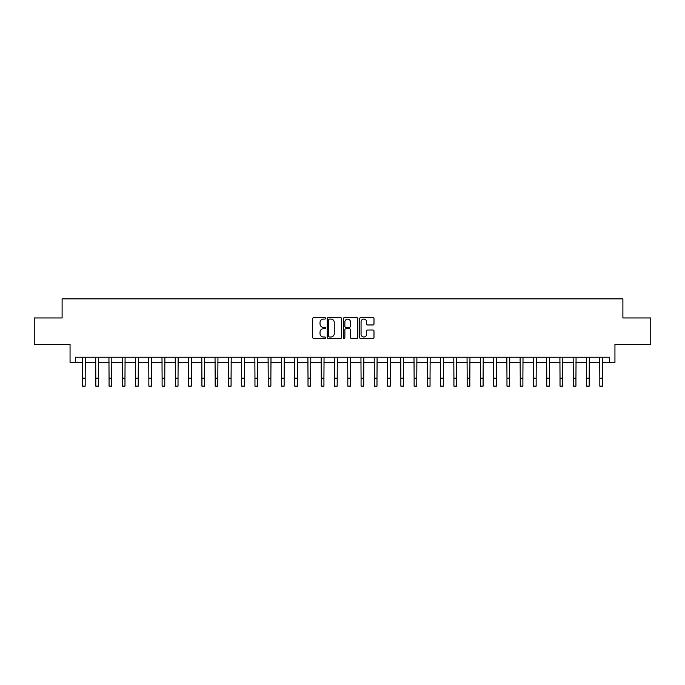 <?xml version="1.0" encoding="UTF-8"?>
<svg xmlns="http://www.w3.org/2000/svg" width="685" height="685" viewBox="0 0 685 685"><rect width="100%" height="100%" fill="white"/><g stroke="black" fill="none" stroke-linecap="round" stroke-linejoin="round"><path stroke-width="1.03" d="M325.521 318.354A0.728 0.728 0 0 0 324.793 317.626L313.73 317.626A1.045 1.045 0 0 0 312.685 318.671L312.685 337.414A1.045 1.045 0 0 0 313.73 338.458L324.793 338.458A0.728 0.728 0 0 0 325.521 337.731A0.728 0.728 0 0 0 324.793 337.003L323.363 337.003A3.331 3.331 0 0 1 320.032 333.663L320.032 332.105A3.331 3.331 0 0 1 323.363 328.774L324.793 328.774A0.728 0.728 0 0 0 325.521 328.046A0.728 0.728 0 0 0 324.793 327.31L323.363 327.31A3.331 3.331 0 0 1 320.032 323.979L320.032 322.421A3.331 3.331 0 0 1 323.363 319.082L324.793 319.082A0.728 0.728 0 0 0 325.521 318.354M372.94 324.973A1.045 1.045 0 0 0 373.984 323.928L373.984 318.671A1.045 1.045 0 0 0 372.94 317.626L360.652 317.626A1.045 1.045 0 0 0 359.608 318.671L359.608 337.414A1.045 1.045 0 0 0 360.652 338.458L372.94 338.458A1.045 1.045 0 0 0 373.984 337.414L373.984 331.06A1.045 1.045 0 0 0 372.94 330.024L367.682 330.024A1.045 1.045 0 0 0 366.638 331.06L366.638 334.212A2.783 2.783 0 0 1 363.855 337.003A2.783 2.783 0 0 1 361.063 334.212L361.063 321.873A2.783 2.783 0 0 1 363.855 319.082A2.783 2.783 0 0 1 366.638 321.873L366.638 323.928A1.045 1.045 0 0 0 367.682 324.973L372.94 324.973M75.367 362.528L75.367 357.219L609.633 357.219L609.633 362.528L614.942 362.528L614.942 344.486L650.75 344.486L650.75 317.96L622.896 317.96L622.896 298.865L62.104 298.865L62.104 317.96L34.25 317.96L34.25 344.486L70.058 344.486L70.058 362.528L82.534 362.528M341.592 318.671A1.045 1.045 0 0 0 340.548 317.626L328.261 317.626A1.045 1.045 0 0 0 327.216 318.671L327.216 337.414A1.045 1.045 0 0 0 328.261 338.458L340.548 338.458A1.045 1.045 0 0 0 341.592 337.414L341.592 318.671M344.452 317.626L356.739 317.626A1.045 1.045 0 0 1 357.784 318.671L357.784 337.414A1.045 1.045 0 0 1 356.739 338.458L351.482 338.458A1.045 1.045 0 0 1 350.446 337.414L350.446 329.81A1.045 1.045 0 0 0 349.401 328.774L345.908 328.774A1.045 1.045 0 0 0 344.872 329.81L344.872 337.731A0.728 0.728 0 0 1 344.144 338.458A0.728 0.728 0 0 1 343.408 337.731L343.408 318.671A1.045 1.045 0 0 1 344.452 317.626M85.18 362.528L95.797 362.528M98.443 362.528L109.061 362.528M111.706 362.528L122.324 362.528M124.978 362.528L135.587 362.528M138.242 362.528L148.85 362.528M151.505 362.528L162.114 362.528M164.768 362.528L175.377 362.528M178.031 362.528L188.64 362.528M191.295 362.528L201.904 362.528M204.558 362.528L215.167 362.528M217.821 362.528L228.43 362.528M231.085 362.528L241.694 362.528M244.348 362.528L254.957 362.528M257.611 362.528L268.22 362.528M270.875 362.528L281.484 362.528M284.138 362.528L294.747 362.528M297.401 362.528L308.01 362.528M310.665 362.528L321.282 362.528M323.928 362.528L334.545 362.528M337.191 362.528L347.809 362.528M350.455 362.528L361.072 362.528M363.718 362.528L374.335 362.528M376.99 362.528L387.599 362.528M390.253 362.528L400.862 362.528M403.516 362.528L414.125 362.528M416.78 362.528L427.389 362.528M430.043 362.528L440.652 362.528M443.306 362.528L453.915 362.528M456.57 362.528L467.179 362.528M469.833 362.528L480.442 362.528M483.096 362.528L493.705 362.528M496.36 362.528L506.969 362.528M509.623 362.528L520.232 362.528M522.886 362.528L533.495 362.528M536.149 362.528L546.758 362.528M549.413 362.528L560.022 362.528M562.676 362.528L573.294 362.528M575.939 362.528L586.557 362.528M589.203 362.528L599.82 362.528M602.466 362.528L609.633 362.528M329.399 319.082A0.728 0.728 0 0 0 328.672 319.818L328.672 336.267A0.728 0.728 0 0 0 329.399 337.003L330.915 337.003A3.331 3.331 0 0 0 334.246 333.663L334.246 322.421A3.331 3.331 0 0 0 330.915 319.082L329.399 319.082M350.446 321.924A2.783 2.783 0 0 0 347.655 319.142A2.783 2.783 0 0 0 344.872 321.924L344.872 326.274A1.045 1.045 0 0 0 345.908 327.31L349.401 327.31A1.045 1.045 0 0 0 350.446 326.274L350.446 321.924M82.405 357.219L82.534 378.18L85.18 378.18L85.308 357.219M82.534 378.18L82.534 386.134L85.18 386.134L85.18 378.18M95.669 357.219L95.797 378.18L98.443 378.18L98.572 357.219M95.797 378.18L95.797 386.134L98.443 386.134L98.443 378.18M108.932 357.219L109.061 378.18L111.706 378.18L111.835 357.219M109.061 378.18L109.061 386.134L111.706 386.134L111.706 378.18M122.195 357.219L122.324 378.18L124.978 378.18L125.098 357.219M122.324 378.18L122.324 386.134L124.978 386.134L124.978 378.18M135.459 357.219L135.587 378.18L138.242 378.18L138.361 357.219M135.587 378.18L135.587 386.134L138.242 386.134L138.242 378.18M148.722 357.219L148.85 378.18L151.505 378.18L151.625 357.219M148.85 378.18L148.85 386.134L151.505 386.134L151.505 378.18M161.985 357.219L162.114 378.18L164.768 378.18L164.888 357.219M162.114 378.18L162.114 386.134L164.768 386.134L164.768 378.18M175.249 357.219L175.377 378.18L178.031 378.18L178.151 357.219M175.377 378.18L175.377 386.134L178.031 386.134L178.031 378.18M188.512 357.219L188.64 378.18L191.295 378.18L191.423 357.219M188.64 378.18L188.64 386.134L191.295 386.134L191.295 378.18M201.775 357.219L201.904 378.18L204.558 378.18L204.687 357.219M201.904 378.18L201.904 386.134L204.558 386.134L204.558 378.18M215.039 357.219L215.167 378.18L217.821 378.18L217.95 357.219M215.167 378.18L215.167 386.134L217.821 386.134L217.821 378.18M228.302 357.219L228.43 378.18L231.085 378.18L231.213 357.219M228.43 378.18L228.43 386.134L231.085 386.134L231.085 378.18M241.565 357.219L241.694 378.18L244.348 378.18L244.476 357.219M241.694 378.18L241.694 386.134L244.348 386.134L244.348 378.18M254.837 357.219L254.957 378.18L257.611 378.18L257.74 357.219M254.957 378.18L254.957 386.134L257.611 386.134L257.611 378.18M268.1 357.219L268.22 378.18L270.875 378.18L271.003 357.219M268.22 378.18L268.22 386.134L270.875 386.134L270.875 378.18M281.364 357.219L281.484 378.18L284.138 378.18L284.266 357.219M281.484 378.18L281.484 386.134L284.138 386.134L284.138 378.18M294.627 357.219L294.747 378.18L297.401 378.18L297.53 357.219M294.747 378.18L294.747 386.134L297.401 386.134L297.401 378.18M307.89 357.219L308.01 378.18L310.665 378.18L310.793 357.219M308.01 378.18L308.01 386.134L310.665 386.134L310.665 378.18M321.154 357.219L321.282 378.18L323.928 378.18L324.056 357.219M321.282 378.18L321.282 386.134L323.928 386.134L323.928 378.18M334.417 357.219L334.545 378.18L337.191 378.18L337.32 357.219M334.545 378.18L334.545 386.134L337.191 386.134L337.191 378.18M347.68 357.219L347.809 378.18L350.455 378.18L350.583 357.219M347.809 378.18L347.809 386.134L350.455 386.134L350.455 378.18M360.944 357.219L361.072 378.18L363.718 378.18L363.846 357.219M361.072 378.18L361.072 386.134L363.718 386.134L363.718 378.18M374.207 357.219L374.335 378.18L376.99 378.18L377.11 357.219M374.335 378.18L374.335 386.134L376.99 386.134L376.99 378.18M387.47 357.219L387.599 378.18L390.253 378.18L390.373 357.219M387.599 378.18L387.599 386.134L390.253 386.134L390.253 378.18M400.734 357.219L400.862 378.18L403.516 378.18L403.636 357.219M400.862 378.18L400.862 386.134L403.516 386.134L403.516 378.18M413.997 357.219L414.125 378.18L416.78 378.18L416.9 357.219M414.125 378.18L414.125 386.134L416.78 386.134L416.78 378.18M427.26 357.219L427.389 378.18L430.043 378.18L430.163 357.219M427.389 378.18L427.389 386.134L430.043 386.134L430.043 378.18M440.524 357.219L440.652 378.18L443.306 378.18L443.435 357.219M440.652 378.18L440.652 386.134L443.306 386.134L443.306 378.18M453.787 357.219L453.915 378.18L456.57 378.18L456.698 357.219M453.915 378.18L453.915 386.134L456.57 386.134L456.57 378.18M467.05 357.219L467.179 378.18L469.833 378.18L469.961 357.219M467.179 378.18L467.179 386.134L469.833 386.134L469.833 378.18M480.313 357.219L480.442 378.18L483.096 378.18L483.225 357.219M480.442 378.18L480.442 386.134L483.096 386.134L483.096 378.18M493.577 357.219L493.705 378.18L496.36 378.18L496.488 357.219M493.705 378.18L493.705 386.134L496.36 386.134L496.36 378.18M506.849 357.219L506.969 378.18L509.623 378.18L509.751 357.219M506.969 378.18L506.969 386.134L509.623 386.134L509.623 378.18M520.112 357.219L520.232 378.18L522.886 378.18L523.015 357.219M520.232 378.18L520.232 386.134L522.886 386.134L522.886 378.18M533.375 357.219L533.495 378.18L536.149 378.18L536.278 357.219M533.495 378.18L533.495 386.134L536.149 386.134L536.149 378.18M546.639 357.219L546.758 378.18L549.413 378.18L549.541 357.219M546.758 378.18L546.758 386.134L549.413 386.134L549.413 378.18M559.902 357.219L560.022 378.18L562.676 378.18L562.805 357.219M560.022 378.18L560.022 386.134L562.676 386.134L562.676 378.18M573.165 357.219L573.294 378.18L575.939 378.18L576.068 357.219M573.294 378.18L573.294 386.134L575.939 386.134L575.939 378.18M586.428 357.219L586.557 378.18L589.203 378.18L589.331 357.219M586.557 378.18L586.557 386.134L589.203 386.134L589.203 378.18M599.692 357.219L599.82 378.18L602.466 378.18L602.594 357.219M599.82 378.18L599.82 386.134L602.466 386.134L602.466 378.18"/></g></svg>
